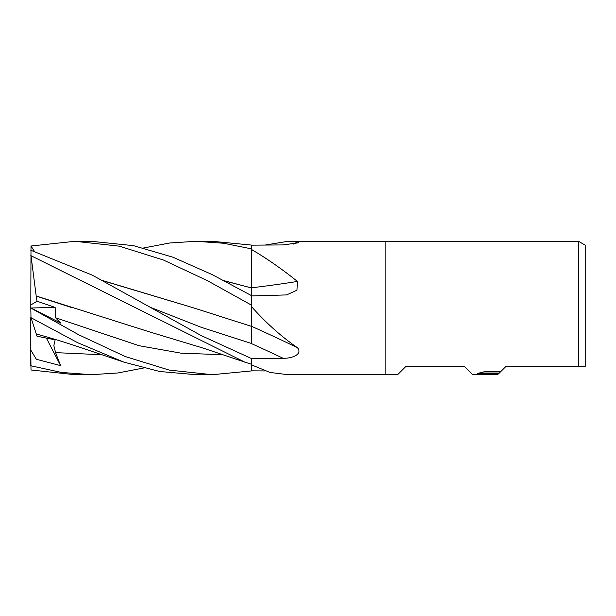 <?xml version="1.0" encoding="UTF-8"?>
<svg xmlns="http://www.w3.org/2000/svg" width="616" height="616" viewBox="0 0 616 616"><rect width="100%" height="100%" fill="white"/><g stroke="black" fill="none" stroke-linecap="round" stroke-linejoin="round"><path stroke-width="0.92" d="M483.106 374.274L497.305 373.735L496.134 374.659L497.666 374.697L472.649 374.697L464.318 366.358L405.959 366.358L397.62 374.697L288.034 374.697L269.97 372.434L251.728 364.957L251.728 358.774L283.129 358.304C293.262 358.42 302.81 353.761 297.42 347.694C281.581 336.775 266.559 323.392 252.344 307.553L251.728 306.429L251.728 295.934L286.54 294.925L296.974 290.198L297.42 281.435C281.581 268.769 266.559 258.296 252.344 250.019L251.728 249.472L251.728 245.16L283.129 244.922L298.714 242.773L297.42 241.742L288.042 241.303L578.532 241.303L585.2 245.153L585.2 366.358L578.532 366.358L578.532 241.303M385.115 374.697L385.115 241.303L385.115 374.697M497.305 374.151L493.2 374.697L473.588 374.697L498.929 373.427L477.616 373.427L484.561 371.679L500.677 371.679L505.998 366.358L578.532 366.358M479.094 373.003L498.945 373.003L497.89 374.474L496.296 374.697M500.677 371.679L498.945 373.411M493.039 374.697L489.45 374.274M293.716 244.105A977.161 950.288 -73.7 0 0 297.42 241.742M265.019 245.068L288.042 241.303M265.019 370.932L251.728 370.84L251.728 364.957M103.095 280.68L192.97 307.692L251.728 326.442L251.728 343.713A975.074 419.057 -165.7 0 1 283.129 358.304M297.42 347.694A977.161 419.95 -165.7 0 0 251.728 326.38L251.728 306.429M297.42 281.435A977.161 530.33 -164.6 0 1 251.728 287.772L251.728 249.472M251.728 370.84L251.728 365.18A955.585 929.305 -106.3 0 1 252.344 365.534M251.728 307.276A955.585 410.68 -165.7 0 1 252.344 307.553M251.728 250.096A955.585 518.626 -164.6 0 0 252.344 250.019M195.927 241.303L212.266 241.303L251.728 245.099L251.728 248.926L223.7 243.258L195.927 241.303L169.708 242.997L143.566 247.994M143.566 368.006L117.802 372.98L91.307 374.697L74.967 374.697L31 369.993L30.8 350.119L36.336 359.274L60.614 365.642L55.563 352.629L53.846 345.584L55.147 339.855L37.014 336.205L36.213 333.726M91.307 374.697L61.5 372.441L30.8 365.773M34.38 251.305L31 246.007L74.967 241.303L91.022 241.303M74.967 241.303L119.296 246.161L163.363 259.99L207.554 280.742L251.728 305.274L251.728 295.749L212.02 274.528L172.904 257.203L133.503 245.653L91.307 241.303M251.728 370.901L212.266 374.697L195.927 374.697L159.675 371.486L123.847 362.123L77.755 342.75L31 317.694L30.8 307.908L60.614 323.061L55.563 317.764L55.147 307.423L37.014 301.224L36.213 296.073L71.787 307.615M212.266 374.697L169.154 370.077L125.271 356.541L78.856 334.842L30.8 308.023L31 246.007M30.885 317.332L36.298 333.995C47.655 337.098 62.131 341.318 79.618 347.216L123.847 362.123M251.728 325.271L251.728 326.565M36.198 296.088L31 255.702L244.814 362.123L251.728 364.349L251.728 358.651L201.232 335.597L92.269 275.136L30.8 250.25M103.604 280.95L192.97 307.692M251.728 287.988L224.555 280.942M224.047 280.68L251.728 288.026M251.728 282.374L251.728 287.888M251.728 288.273L251.728 295.749M36.259 296.026L149.75 331.962L203.419 348.179L244.814 362.123M30.8 350.204L30.8 365.75M30.8 350.119L30.8 317.078M30.962 308L55.147 307.423M37.014 301.224L30.8 305.005M30.8 255.317L31 255.702M60.614 365.642L46.423 338.192M55.563 352.629L101.848 354.739M151.143 307.63L201.432 327.389L251.728 343.559M55.563 317.764L139.185 345.73L180.996 353.153L222.815 354.739M496.943 374.274L498.082 374.274"/></g></svg>
